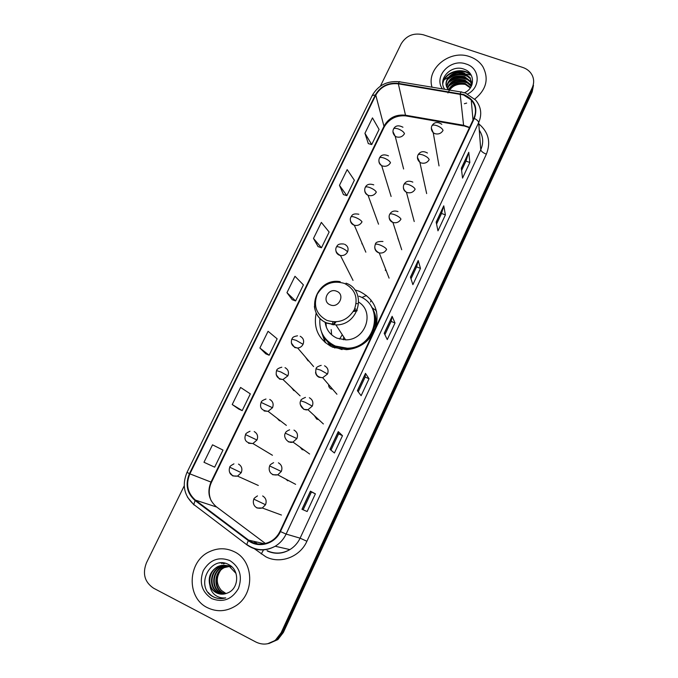 <?xml version="1.0" encoding="UTF-8"?>
<svg xmlns="http://www.w3.org/2000/svg" width="678" height="678" viewBox="0 0 678 678"><rect width="100%" height="100%" fill="white"/><g stroke="black" fill="none" stroke-linecap="round" stroke-linejoin="round"><path stroke-width="1.02" d="M376.01 326.728C379.511 310.439 373.942 298.634 359.306 291.303L354.747 289.845M316.185 312.973C313.16 328.499 318.668 339.924 332.703 347.238L346.441 349.662C357.306 348.814 365.874 343.907 372.137 334.966M323.576 336.068L325.415 342.771M374.553 213.206L375.442 215.663M361.84 243.69L362.501 244.368M347.441 269.352L349.39 273.209M305.6 357.247L308.058 360.806L308.88 361.069M291.421 387.562L293.794 390.57L294.913 390.892M277.217 418.368L279.378 420.674L280.684 421.03M263.098 449.658L266.14 451.48M249.224 481.38L251.165 482.244M272.149 511.627L274.683 512.56M285.93 479.185L287.752 480.812M300.049 447.141L302.371 449.845M303.871 450.226L303.702 449.751M314.321 415.589L316.829 419.224M317.846 419.538L317.711 418.716M328.627 384.596C328.525 386.596 329.364 388.053 331.127 388.952M331.762 389.172L331.754 388.223M411.148 209.951L411.953 212.985M424.335 182.882L424.547 183.891M397.808 238.037L399.189 241.91M385.206 270.098L386.291 270.954M329.94 345.882L327.838 341.966M362.323 297.303L366.51 295.523M373.561 308.812L371.637 307.27M268.903 643.532L277.861 639.6L283.37 632.438L532.154 91.962L533.484 85.309M184.23 485.846L146.465 562.799C142.27 573.698 144.66 582.173 153.618 588.224L256.004 642.083C262.827 645.312 269.352 644.609 275.565 639.973L281.133 632.744L532.298 87.513L532.222 89.75L533.561 83.063L532.222 89.75L282.26 632.591L532.222 89.75L532.154 91.962M267.708 643.736L276.717 639.786L282.26 632.591L276.717 639.786L267.708 643.736M469.634 56.63C449.98 49.265 426.038 68.681 432.039 87.191C426.038 68.681 449.98 49.265 469.634 56.63C475.346 58.571 479.744 61.901 482.838 66.622C479.744 61.901 475.346 58.571 469.634 56.63M234.054 551.629C225.96 547.807 217.774 547.824 209.485 551.697C187.653 561.231 185.95 597.547 207.383 607.658C216.833 612.209 226.198 611.658 235.486 606.005C255.259 594.14 254.055 560.52 234.054 551.629C225.96 547.807 217.774 547.824 209.485 551.697C187.653 561.231 185.95 597.547 207.383 607.658C216.833 612.209 226.198 611.658 235.486 606.005C255.259 594.14 254.055 560.52 234.054 551.629M463.464 94.928L471.235 99.954C475.82 105.421 476.693 111.514 473.854 118.252L279.972 531.349C277.938 535.595 274.937 538.891 270.98 541.256C263.166 545.375 255.708 545.002 248.614 540.137L195.425 500.118C187.45 493.05 185.603 484.295 189.891 473.854L375.781 95.106C380.739 86.615 388.265 82.852 398.342 83.826L463.464 94.928M463.659 94.505L398.469 83.394C388.138 82.394 380.426 86.25 375.341 94.954L189.442 473.642C185.052 484.338 186.933 493.313 195.111 500.559L248.301 540.586C258.394 548.663 274.988 544.044 280.438 531.577L474.32 118.413C478.126 107.395 474.575 99.429 463.659 94.505M307.142 511.526L301.964 509.297L307.142 511.526L315.389 493.838L310.431 491.177L301.964 509.297M303.21 509.644L311.465 491.974L310.431 491.177M311.465 491.982L315.389 493.838M329.974 449.353L334.424 452.997L342.492 435.683L338.263 431.623L329.974 449.353M330.983 450.175L338.585 433.895L338.263 431.623M338.576 433.903L342.492 435.683M357.382 390.697L361.128 395.698L369.027 378.739L365.484 373.349L357.382 390.697M358.23 391.825L365.137 377.036L365.484 373.349M365.128 377.053L369.027 378.739M461.32 168.229L462.549 178.102L469.829 162.491L468.778 152.287L461.32 168.229M461.599 170.458L465.989 161.059L468.778 152.287M465.972 161.101L469.829 162.491M436.157 222.104L437.971 230.834L445.395 214.901L443.759 205.824L436.157 222.104M436.564 224.071L441.548 213.401L443.759 205.824M441.531 213.443L445.395 214.901M410.453 277.116L412.885 284.65L420.47 268.386L418.216 260.488L410.453 277.116M411.004 278.819L416.597 266.827L418.216 260.488M416.589 266.852L420.47 268.386M384.197 333.296L387.274 339.593L395.02 322.991L392.13 316.312L384.197 333.296M384.892 334.72L391.138 321.355L392.13 316.312M391.121 321.38L395.02 322.991M464.362 103.734L466.659 103.09L464.362 103.734M474.761 99.081C486.431 89.547 489.126 78.724 482.838 66.622C489.126 78.724 486.431 89.547 474.761 99.081M532.298 87.513C534.078 83.462 534.095 79.487 532.349 75.58C530.442 71.698 527.272 68.995 522.84 67.469L423.284 34.764C413.631 32.578 406.258 35.595 401.164 43.824L380.409 86.123M238.834 409.131L232.223 404.537L242.199 410.614L250.343 393.876L240.588 387.452L232.223 404.537M212.519 444.827L203.976 462.277L214.663 467.167L222.986 450.073L212.519 444.827M313.49 238.444L321.474 247.775L329.144 232.037L321.347 222.392L313.49 238.444L318.084 246.597M339.475 185.331L346.848 195.662L354.365 180.229L347.17 169.61L339.475 185.331L343.449 194.586M364.942 133.295L371.722 144.575L379.087 129.447L372.476 117.887L364.942 133.295L368.315 143.592M259.886 348.009L269.166 355.221L277.149 338.822L268.064 331.288L259.886 348.009L265.793 353.831M286.964 292.659L295.591 300.947L303.413 284.887L294.981 276.277L286.964 292.659L292.201 299.676M295.591 300.947L292.133 299.642M321.474 247.775L318.016 246.572M346.848 195.662L343.373 194.561M371.722 144.575L368.239 143.575M269.166 355.221L265.725 353.806M242.199 410.614L238.766 409.08M448.429 89.767C452.124 83.597 457.735 81.529 465.252 83.564L470.608 87.513M448.861 89.979C452.709 84.284 458.201 82.428 465.337 84.419L470.329 87.92M447.336 88.157C450.429 80.699 456.294 78.012 464.922 80.106L470.727 84.665L471.473 85.962M447.573 88.564C450.845 81.419 456.658 78.894 464.998 80.97L471.286 86.335M446.607 86.513C448.785 77.851 454.777 74.546 464.583 76.606L470.43 81.191L471.99 84.708M446.751 86.937C449.192 78.563 455.158 75.411 464.667 77.487L470.507 82.063L471.888 84.97M448.056 89.843L447.412 88.276L448.556 89.928M447.412 88.276C441.912 80.029 453.862 68.58 464.244 73.055L470.125 77.673L471.998 84.674M446.277 85.233C445.268 77.334 455.913 70.419 464.328 73.944L470.201 78.555L472.015 83.411M464.371 92.759L464.498 92.7C475.244 88.225 474.998 73.063 464.693 69.444C451.701 63.613 437.09 78.995 444.751 89.293M447.921 92.945C451.201 86.123 456.921 83.267 465.083 84.386M467.659 94.013C481.134 87.301 480.007 67.978 466.117 64.02C450.684 58.096 433.293 76.283 442.412 88.911M471.032 75.156L466.472 74.156M464.328 73.944C459.413 73.656 454.684 74.478 450.116 76.419M448.404 77.216L444.293 79.724M443.827 80.063L442.887 80.809M442.81 83.716C444.59 72.165 462.667 66.851 471.371 75.461M447.48 79.682C454.006 74.165 461.159 73.266 468.939 76.978M447.989 83.08C454.43 77.673 461.489 76.784 469.176 80.419M448.489 86.437C454.853 81.131 461.82 80.258 469.396 83.809M442.776 83.174C444.615 71.876 462.108 66.546 470.922 74.656M448.192 78.538C454.218 73.902 460.777 73.055 467.879 75.995M448.717 81.936C454.65 77.419 461.108 76.58 468.091 79.436M449.234 85.292C455.082 80.885 461.438 80.063 468.303 82.835M330.186 304.837C338.797 308.804 345.611 294.54 336.686 291.277C328.127 287.353 321.296 301.507 330.186 304.837M325.143 322.143C326.135 329.61 330.093 334.957 337.008 338.186L345.594 339.839C365.4 340.398 375.129 312.211 358.823 302.227M319.957 318.474C318.787 331.127 323.906 340.314 335.313 346.034L347.229 348.204C375.985 348.365 385.299 305.354 358.984 296.218M324.711 337.72C327.516 341.67 331.178 344.627 335.712 346.602L347.611 348.772C367.264 348.704 381.731 325.457 372.561 309.041M343.365 339.763L343.771 337.025M356.925 310.973L353.297 311.533M335.974 321.914L333.771 324.847M357.221 310.27L353.899 310.473M334.754 321.948L333.017 324.779M357.306 303.668L356.153 303.532M328.55 342.67L331.101 346.5M355.84 309.024L354.662 308.914M333.025 321.881L332 324.652M331.178 329.584L331.644 334.822M325.864 322.525L326.398 327.364M325.101 342.509L321.482 331.932M376.604 311.643L375.519 309.99L372.18 308.007C375.934 314.168 376.993 320.88 375.358 328.118M224.884 593.877L222.587 592.945C213.104 588.487 213.917 572.079 223.808 567.562L230.944 566.079M225.155 593.809L223.121 592.962C213.655 588.512 214.46 572.139 224.342 567.622L230.995 566.113M223.791 594.072L220.426 592.886C210.883 588.394 211.714 571.868 221.681 567.317C224.689 565.808 227.816 565.418 231.054 566.164M224.062 594.03L220.969 592.903C211.443 588.419 212.265 571.927 222.214 567.376L230.969 566.096M222.689 594.174L218.24 592.826C208.629 588.301 209.477 571.656 219.519 567.071C223.672 565.096 227.715 565.037 231.664 566.901M222.969 594.157L218.791 592.843C209.197 588.326 210.036 571.707 220.062 567.13C223.994 565.232 227.884 565.105 231.732 566.749M209.977 585.69C211.265 588.86 213.358 591.216 216.265 592.767C219.952 594.581 223.732 594.64 227.588 592.962C239.054 588.775 239.749 570.071 229.045 564.799C210.892 554.087 194.671 586.004 212.239 596.259L213.138 596.759C217.146 598.776 221.342 599.149 225.723 597.877C221.63 598.343 217.96 597.293 214.731 594.725C212.028 592.453 210.443 589.445 209.977 585.69C207.815 577.622 210.273 571.334 217.324 566.816C221.511 564.825 225.588 564.766 229.562 566.647L236.003 573.41M216.57 592.775C206.917 588.233 207.782 571.486 217.875 566.876C222.053 564.893 226.121 564.833 230.088 566.715M225.977 593.581L221.443 590.47C216.231 584.351 215.909 577.698 220.477 570.537M221.443 590.47L226.045 593.564M229.808 560.545C218.706 556.409 209.883 559.748 203.341 570.554C198.951 582.521 201.739 591.86 211.697 598.589C222.901 602.878 231.808 599.53 238.419 588.546C242.707 576.427 239.843 567.088 229.808 560.545M220.782 598.623C215.697 598.488 211.519 596.445 208.248 592.479M219.833 562.977L220.282 562.926M222.782 562.91L221.587 563.604L223.07 562.935M224.833 563.206L223.443 563.842L225.062 563.257M283.37 632.438L281.133 632.744M469.566 127.396L463.54 125.269L405.427 115.201C395.944 114.226 388.875 117.752 384.223 125.777L210.977 482.109C207.01 491.889 208.782 500.093 216.299 506.72L265.437 543.51M478.795 123.854C488.533 132.1 491.058 142.202 486.372 154.169L306.905 541.256L300.1 538.171L480.761 149.753C483.736 142.821 483.245 136.286 479.27 130.142M306.905 541.256C300.007 556.994 280.243 564.418 265.801 556.774L253.716 548.273M267.064 550.655C274.717 554.189 282.319 553.833 289.879 549.604C294.379 546.849 297.786 543.036 300.1 538.171L286.108 534.078C283.641 539.256 280.006 543.315 275.209 546.248C265.412 551.536 256.038 551.121 247.114 544.993L247.631 545.095M464.905 92.928L461.557 92.081C461.303 91.411 460.879 91.937 460.286 93.657M399.342 81.767C387.197 80.657 378.154 85.233 372.222 95.505L375.341 94.954M189.442 473.642L187.018 472.346C181.814 484.94 184.069 495.652 193.764 504.483L194.23 505.093M193.883 504.83L187.467 497.135M195.111 500.559L193.764 504.483L247.114 544.993M461.032 91.988L400.054 81.894C399.656 81.216 399.13 81.716 398.469 83.394M248.301 540.586L246.758 544.459C255.759 550.799 265.242 551.392 275.209 546.248L289.879 549.604C282.573 553.918 275.082 554.409 267.395 551.053M280.438 531.577L286.108 534.078L478.693 122.582C478.431 121.176 476.965 119.786 474.32 118.413M465.667 93.191L475.676 100.107C481.16 106.853 482.168 114.345 478.693 122.582L480.761 149.753C481.202 151.38 483.075 152.855 486.372 154.169M254.072 541.383L257.369 543.866M263.505 549.917L261.276 553.968M189.891 473.854L211.485 482.261C208.57 488.524 208.502 494.745 211.273 500.932M195.425 500.118L216.782 507.076M248.614 540.137L264.386 543.748M460.167 94.098L463.667 125.93L405.647 115.87L398.342 83.826M375.781 95.106L384.163 127.04L211.485 482.261M407.156 115.506L405.647 115.87C396.172 115.201 389.011 118.921 384.163 127.04M464.464 126.057L469.439 127.667M384.265 333.432L392.164 316.524M410.504 277.277L418.233 260.742M436.191 222.291L443.751 206.12M461.354 168.441L468.744 152.626M357.459 390.808L365.544 373.51M330.076 449.429L338.339 431.733M302.083 509.348L310.541 491.236M339.576 339.085L342.271 334.712M326.838 320.372C338.636 323.898 347.806 320.304 354.357 309.575C358.45 297.888 355.179 289.175 344.534 283.455C332.847 280.065 323.762 283.65 317.279 294.201C313.075 305.744 316.262 314.473 326.838 320.372M314.389 306.448C315.448 314.253 319.601 319.83 326.847 323.194L335.907 324.906C359.238 325.482 367.425 290.574 346.017 283.158M323.236 335.5C325.72 340.475 329.466 344.297 334.449 346.966L342.043 349.577M431.344 128.159L433.234 132.727L434.937 133.676C438.488 134.566 441.183 133.481 443.039 130.422C442.446 128.642 440.429 127.066 436.979 125.693C434.276 124.811 432.589 124.845 431.92 125.794C434.259 122.006 437.556 121.506 441.81 124.303M417.445 157.398L419.877 162.339L421.038 162.906C424.598 163.83 427.31 162.745 429.174 159.652C428.53 157.966 426.479 156.423 423.021 155.016C420.318 154.109 418.648 154.084 418.012 154.948C420.216 151.38 423.36 150.745 427.454 153.033M403.385 186.984C403.291 189.332 404.308 191.086 406.444 192.247L406.978 192.476C410.537 193.433 413.266 192.349 415.148 189.213C414.453 187.628 412.377 186.111 408.902 184.687C406.198 183.746 404.546 183.662 403.952 184.441C405.825 181.162 408.792 180.39 412.843 182.119M389.164 216.926C389.13 219.494 390.333 221.316 392.748 222.392L392.918 222.452C396.435 223.333 399.122 222.223 400.969 219.13C400.215 217.63 398.105 216.155 394.621 214.697C391.909 213.723 390.282 213.578 389.723 214.282C391.426 211.231 394.181 210.333 398.003 211.587M374.773 247.233C374.798 249.775 375.993 251.58 378.358 252.648L379.256 252.928C382.536 253.419 384.985 252.233 386.621 249.385C385.816 247.987 383.663 246.538 380.172 245.055C377.46 244.046 375.849 243.851 375.332 244.461C375.434 242.275 377.977 241.275 382.951 241.478M315.558 372.349C315.838 374.646 317.016 376.29 319.092 377.29L322.694 377.705L327.508 374.019C328.813 370.383 327.83 367.637 324.559 365.798M327.508 374.019L320.652 370.137L316.05 368.781C316.05 367.501 317.762 366.366 321.202 365.357M300.337 404.656L303.829 409.385L307.965 409.707L312.287 406.114C313.617 402.427 312.634 399.639 309.363 397.757M312.287 406.114L305.32 402.351L300.786 400.783C300.396 400.003 301.956 398.867 305.456 397.384M288.379 441.861L292.989 442.081L296.879 438.59C298.227 434.861 297.261 432.022 293.981 430.089M296.879 438.59L285.336 433.183C285.489 432.064 286.913 430.945 289.599 429.818M272.751 474.736L277.76 474.837L281.294 471.464C282.658 467.684 281.701 464.803 278.412 462.82M281.294 471.464L269.7 465.964C269.666 465.142 270.971 464.04 273.607 462.659M256.928 508.017L262.301 507.991L265.513 504.737C266.895 500.906 265.946 497.983 262.657 495.957M265.513 504.737L253.877 499.152C253.614 498.686 254.818 497.601 257.479 495.906M392.943 131.693L395.181 136.236L396.461 136.888C399.952 137.778 402.63 136.693 404.486 133.651C403.766 131.896 401.707 130.337 398.308 128.964C395.732 128.117 394.138 128.117 393.528 128.981C395.367 125.506 398.511 124.93 402.944 127.244M378.917 160.796C378.883 162.906 379.807 164.517 381.672 165.618L382.426 165.957C385.926 166.873 388.613 165.796 390.494 162.72C389.723 161.059 387.63 159.525 384.214 158.127C381.638 157.245 380.061 157.194 379.485 157.982C381.095 154.762 384.087 154.059 388.46 155.872M364.722 190.238C364.764 192.586 365.874 194.272 368.061 195.298L368.23 195.366C371.739 196.315 374.442 195.23 376.332 192.12C375.51 190.552 373.383 189.052 369.959 187.628C367.383 186.713 365.823 186.611 365.289 187.314C366.773 184.306 369.595 183.492 373.756 184.865M350.373 220.036C350.467 222.426 351.636 224.113 353.874 225.104L354.331 225.257C357.696 225.96 360.255 224.825 362.018 221.859C361.137 220.384 358.976 218.918 355.543 217.469C352.967 216.519 351.424 216.358 350.924 216.994C351.967 215.935 351.907 212.977 358.848 214.248M335.856 250.199C336.008 252.547 337.169 254.208 339.347 255.191L340.449 255.513C343.593 255.886 345.958 254.699 347.526 251.945C348.789 248.504 347.814 245.945 344.61 244.283M347.526 251.945C346.594 250.563 344.407 249.131 340.958 247.656C338.381 246.673 336.856 246.453 336.398 247.004C337.381 245.936 337.305 243.368 343.746 244.021M291.337 342.983L294.752 347.568L297.684 348.034C300.108 347.738 301.905 346.5 303.049 344.322C304.363 340.746 303.413 338.068 300.201 336.28M303.049 344.322L296.176 340.356L291.786 339.161C292.743 338.339 291.565 336.89 297.498 335.805M276.166 374.714L279.531 379.087L282.997 379.519L287.87 375.841C289.201 372.222 288.26 369.493 285.048 367.662M287.87 375.841L280.887 371.993L276.556 370.612C276.768 369.205 278.514 368.069 281.802 367.213M264.132 410.987L268.081 411.343L272.514 407.732C273.861 404.071 272.929 401.3 269.717 399.427M272.514 407.732L261.157 402.427C261.166 401.317 262.776 400.181 265.988 399.028M248.555 443.268L252.919 443.539L256.97 440.014C258.343 436.301 257.42 433.488 254.199 431.564M256.97 440.014L245.572 434.632C245.394 433.81 246.877 432.683 250.029 431.25M229.732 472.49L232.783 475.931L237.537 476.109L241.241 472.685C242.631 468.922 241.715 466.066 238.495 464.091M241.241 472.685L229.791 467.218C229.495 466.634 230.876 465.515 233.935 463.862M277.861 639.6L275.565 639.973M471.235 99.954L472.998 120.082M372.222 95.505L187.018 472.346M253.64 541.281L256.987 543.798M470.803 85.53L470.727 84.665M470.507 82.063L470.43 81.191M470.201 78.555L470.125 77.673M345.594 339.839L335.907 324.906L326.728 322.94C303.854 313.778 316.109 277.183 340.229 281.684M347.611 348.772L347.229 348.204M323.677 336.229C326.194 340.856 329.796 344.441 334.5 346.992L334.788 348.043M439.03 165.907L433.234 132.727C431.276 130.464 430.844 128.15 431.92 125.794M426.657 193.586L419.877 162.339C417.47 160.042 416.851 157.576 418.012 154.948M414.224 221.536L406.444 192.247C403.537 189.984 402.707 187.382 403.952 184.441M401.715 249.724L392.918 222.452C389.35 219.74 388.291 217.019 389.723 214.282M389.096 278.141L379.256 252.928C375.273 250.885 373.959 248.063 375.332 244.461M336.941 394.249L322.694 377.705C317.143 377.282 314.923 374.307 316.05 368.781M323.389 423.962L307.965 409.707C302.752 411.114 298.405 404.037 300.786 400.783M309.617 453.997L292.989 442.081C287.887 443.878 282.802 437.03 285.336 433.183M295.633 484.346L277.76 474.837C269.158 476.058 268.344 469.04 269.7 465.964M281.446 515.043L262.301 507.991C253.631 509.771 252.36 502.339 253.877 499.152M403.63 168.992L395.181 136.236C392.935 133.947 392.384 131.532 393.528 128.981M391.121 196.467L381.672 165.618C379.002 163.339 378.273 160.788 379.485 157.982M378.536 224.198L368.061 195.298C364.934 193.069 364.01 190.408 365.289 187.314M365.84 252.174L354.331 225.257C350.577 222.715 349.441 219.96 350.924 216.994M371.078 300.091L370.544 301.973M353.026 280.395L340.449 255.513C336.195 253.148 334.839 250.318 336.398 247.004M313.6 366.561L297.684 348.034C292.404 346.933 290.438 343.975 291.786 339.161M300.083 395.833L282.997 379.519C277.421 378.782 275.276 375.807 276.556 370.612M286.362 425.394L268.081 411.343C261.632 410.605 259.327 407.631 261.157 402.427M272.437 455.269L252.919 443.539C246.148 443.098 243.69 440.132 245.572 434.632M258.31 485.465L237.537 476.109C228.893 476.931 228.537 470.193 229.791 467.218M224.342 567.622L223.808 567.562M222.214 567.376L221.681 567.317M220.062 567.13L219.519 567.071M217.875 566.876L217.324 566.816"/></g></svg>
